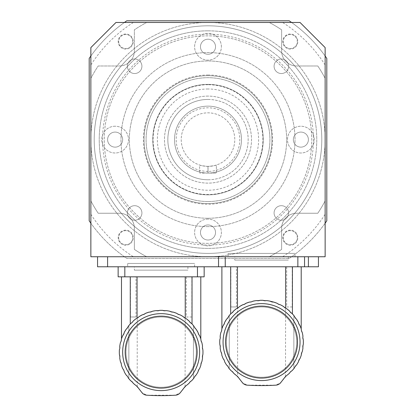<?xml version="1.0" encoding="UTF-8"?>
<svg xmlns="http://www.w3.org/2000/svg" width="416" height="416" viewBox="0 0 416 416"><rect width="100%" height="100%" fill="white"/><g stroke="black" fill="none" stroke-linecap="round" stroke-linejoin="round"><path stroke-width="0.31" stroke-dasharray="2.08 1.56" d="M141.872 315.032L145.517 313.352L139.017 316.659L133.193 321.038L128.216 326.368L126.178 329.212A41.813 41.813 0 0 0 124.244 332.472A5.704 5.704 0 0 1 122.725 335.629L124.244 332.472A41.813 41.813 0 0 1 126.178 329.212L128.216 326.368A41.813 41.813 0 0 1 128.851 325.577A41.813 41.813 0 0 0 128.216 326.368A5.704 5.704 0 0 1 126.178 329.212L128.216 326.368L133.193 321.038L139.069 316.623M121.784 338.021L121.389 339.18A41.813 41.813 0 0 1 122.725 335.629L121.831 337.891M133.193 383.235L135.985 385.533L130.692 380.786L133.193 383.235L128.216 377.905A41.813 41.813 0 0 0 128.851 378.695A41.813 41.813 0 0 1 128.216 377.905A5.704 5.704 0 0 0 126.178 375.06A5.704 5.704 0 0 1 128.216 377.905L126.178 375.06A41.813 41.813 0 0 1 124.244 371.8L126.178 375.06A41.813 41.813 0 0 1 124.244 371.8A5.704 5.704 0 0 0 122.725 368.644A5.704 5.704 0 0 1 124.244 371.8L122.725 368.644A41.813 41.813 0 0 1 121.389 365.092L122.725 368.644A41.813 41.813 0 0 1 121.389 365.092A5.704 5.704 0 0 0 120.442 361.717A5.704 5.704 0 0 1 121.389 365.092L120.442 361.717A41.813 41.813 0 0 1 119.746 357.989L120.442 361.717A41.813 41.813 0 0 1 119.746 357.989A5.704 5.704 0 0 0 119.397 354.505A5.704 5.704 0 0 1 119.746 357.989L119.397 354.505A41.813 41.813 0 0 1 119.397 349.768L119.397 354.505A41.813 41.813 0 0 1 119.397 349.768A5.704 5.704 0 0 0 119.746 346.284A5.704 5.704 0 0 1 119.397 349.768L119.746 346.284A41.813 41.813 0 0 1 120.442 342.555L121.389 339.18A5.704 5.704 0 0 1 120.442 342.555L119.746 346.284A41.813 41.813 0 0 1 120.442 342.555A5.704 5.704 0 0 0 121.389 339.18A41.813 41.813 0 0 1 122.725 335.629L124.244 332.472L122.725 335.629A5.704 5.704 0 0 0 124.244 332.472L126.178 329.212A5.704 5.704 0 0 0 128.216 326.368M191.823 276.827L191.823 316.987L186.28 316.987L186.28 276.827L136.011 276.827L136.011 316.987L130.468 316.987L130.468 276.827L121.488 276.827L186.28 276.827M135.985 385.533C137.608 386.942 137.608 386.942 135.985 385.533C137.608 386.942 137.608 386.942 135.985 385.533L141.944 392.631L146.817 395.2L175.469 395.2L180.346 392.631L186.306 385.533C184.678 386.942 184.678 386.942 186.306 385.533L191.599 380.786L186.306 385.533L191.599 380.786L194.074 377.905A5.704 5.704 0 0 1 196.113 375.06L198.047 371.8A5.704 5.704 0 0 1 199.566 368.644A41.813 41.813 0 0 0 200.902 365.092A5.704 5.704 0 0 1 201.843 361.717A41.813 41.813 0 0 0 202.545 357.989A5.704 5.704 0 0 1 202.894 354.505A41.813 41.813 0 0 0 202.894 349.768A5.704 5.704 0 0 1 202.545 346.284A41.813 41.813 0 0 0 201.843 342.555A5.704 5.704 0 0 1 200.902 339.18A41.813 41.813 0 0 0 199.566 335.629L198.047 332.472A41.813 41.813 0 0 0 196.113 329.212L194.074 326.368A41.813 41.813 0 0 0 193.44 325.577A41.813 41.813 0 0 1 194.074 326.368A5.704 5.704 0 0 0 196.113 329.212A41.813 41.813 0 0 1 198.047 332.472A5.704 5.704 0 0 0 199.566 335.629A41.813 41.813 0 0 1 200.902 339.18L201.843 342.555A41.813 41.813 0 0 1 202.545 346.284L202.894 349.768A41.813 41.813 0 0 1 202.894 354.505L202.545 357.989A41.813 41.813 0 0 1 201.843 361.717L200.902 365.092A41.813 41.813 0 0 1 199.566 368.644L198.047 371.8A5.704 5.704 0 0 1 199.566 368.644L200.902 365.092A5.704 5.704 0 0 1 201.843 361.717L202.545 357.989A5.704 5.704 0 0 1 202.894 354.505L202.894 349.768A5.704 5.704 0 0 1 202.545 346.284L201.843 342.555A5.704 5.704 0 0 1 200.902 339.18L199.566 335.629A5.704 5.704 0 0 1 198.047 332.472L199.566 335.629L196.113 329.212A5.704 5.704 0 0 1 194.074 326.368L192.873 324.901M199.566 335.629L200.47 337.922M191.599 323.487L189.098 321.038L191.599 323.487L189.098 321.038L183.274 316.659L186.165 318.635L185.234 318.266L183.274 316.659L179.967 314.798L175.495 312.863M181.579 315.656L183.274 316.659M176.452 313.227L176.774 313.352M173.196 312.099L169.806 311.23L173.196 312.099M166.062 310.612L169.806 311.23L166.062 310.612L162.568 310.346L166.062 310.612L164.299 310.757M161.143 310.326L162.568 310.346L161.143 310.326M159.723 310.346L156.229 310.612L159.723 310.346M154.133 310.913L154.497 310.856M149.094 312.099L145.517 313.352L152.485 311.23L149.094 312.099L156.229 310.612M194.074 377.905A41.813 41.813 0 0 1 193.44 378.695A41.813 41.813 0 0 0 194.074 377.905L196.113 375.06A5.704 5.704 0 0 0 194.074 377.905M198.047 371.8A41.813 41.813 0 0 1 196.113 375.06A41.813 41.813 0 0 0 198.047 371.8M161.143 390.624A38.49 38.49 0 0 0 194.475 332.894A38.49 38.49 0 0 0 127.816 332.894A38.49 38.49 0 0 0 161.143 390.624A38.49 38.49 0 0 1 122.658 352.139A38.49 38.49 0 0 1 161.143 313.648A38.49 38.49 0 0 1 199.633 352.139A38.49 38.49 0 0 1 161.143 390.624M189.098 321.038L186.165 318.635M185.073 386.63L185.234 318.266M181.932 315.853L181.475 315.598M168.277 310.934L167.768 310.851M142.324 314.798L143.998 314.345M130.692 323.487L136.126 318.635L137.212 318.204M137.056 318.266L139.017 316.659M161.143 316.997A35.142 35.142 0 0 0 130.712 369.704A35.142 35.142 0 0 0 191.578 369.704A35.142 35.142 0 0 0 161.143 316.997A35.142 35.142 0 0 0 130.712 369.704A35.142 35.142 0 0 0 191.578 369.704A35.142 35.142 0 0 0 161.143 316.997M161.143 313.648A38.49 38.49 0 0 1 194.475 371.379A38.49 38.49 0 0 1 127.816 371.379A38.49 38.49 0 0 1 161.143 313.648M161.143 316.16A35.979 35.979 0 0 0 129.99 370.126A35.979 35.979 0 0 0 192.301 370.126A35.979 35.979 0 0 0 161.143 316.16M118.139 266.786L124.831 266.786L118.139 266.786L118.139 276.827L204.152 276.827L204.152 266.786L197.46 266.786L204.152 266.786M124.831 276.827L124.831 266.786L197.46 266.786L197.46 276.827M124.831 266.786L197.46 266.786M136.011 276.827L130.468 276.827M134.373 266.786L187.918 266.786L134.373 266.786L134.373 270.135L187.918 270.135L134.373 270.135M136.011 316.987L130.468 316.987M186.28 316.987L191.823 316.987M242.273 304.99L245.918 303.316L239.418 306.618L233.594 310.996L231.093 313.446L226.58 319.171A41.813 41.813 0 0 0 224.645 322.436A5.704 5.704 0 0 1 223.132 325.593L224.645 322.436A41.813 41.813 0 0 1 226.58 319.171L228.623 316.326A41.813 41.813 0 0 1 229.252 315.536A41.813 41.813 0 0 0 228.623 316.326A5.704 5.704 0 0 1 226.58 319.171L231.093 313.446L233.594 310.996L239.476 306.587M222.191 327.98L221.79 329.139A41.813 41.813 0 0 1 223.132 325.593L222.238 327.855M233.594 373.194L236.387 375.492L231.093 370.744L233.594 373.194L228.623 367.869A41.813 41.813 0 0 0 229.252 368.654A41.813 41.813 0 0 1 228.623 367.869A5.704 5.704 0 0 0 226.58 365.019A5.704 5.704 0 0 1 228.623 367.869L226.58 365.019A41.813 41.813 0 0 1 224.645 361.759L226.58 365.019A41.813 41.813 0 0 1 224.645 361.759A5.704 5.704 0 0 0 223.132 358.602A5.704 5.704 0 0 1 224.645 361.759L223.132 358.602A41.813 41.813 0 0 1 221.79 355.051L223.132 358.602A41.813 41.813 0 0 1 221.79 355.051A5.704 5.704 0 0 0 220.849 351.681A5.704 5.704 0 0 1 221.79 355.051L220.849 351.681A41.813 41.813 0 0 1 220.147 347.953L220.849 351.681A41.813 41.813 0 0 1 220.147 347.953A5.704 5.704 0 0 0 219.804 344.464A5.704 5.704 0 0 1 220.147 347.953L219.804 344.464A41.813 41.813 0 0 1 219.804 339.726L219.804 344.464A41.813 41.813 0 0 1 219.804 339.726A5.704 5.704 0 0 0 220.147 336.242A5.704 5.704 0 0 1 219.804 339.726L220.147 336.242A41.813 41.813 0 0 1 220.849 332.514L221.79 329.139A5.704 5.704 0 0 1 220.849 332.514L220.147 336.242A41.813 41.813 0 0 1 220.849 332.514A5.704 5.704 0 0 0 221.79 329.139A41.813 41.813 0 0 1 223.132 325.593L224.645 322.436L223.132 325.593A5.704 5.704 0 0 0 224.645 322.436L226.58 319.171A5.704 5.704 0 0 0 228.623 316.326M292.224 266.786L292.224 306.951L286.681 306.951L286.681 266.786L236.413 266.786L236.413 306.951L230.87 306.951L230.87 266.786L221.889 266.786L286.681 266.786M236.387 375.492C238.014 376.901 238.014 376.901 236.387 375.492C238.014 376.901 238.014 376.901 236.387 375.492L242.346 382.59L247.224 385.159L275.876 385.159L280.748 382.59L286.712 375.492C285.085 376.901 285.085 376.901 286.712 375.492L292.006 370.744L286.712 375.492L292.006 370.744L294.476 367.869A5.704 5.704 0 0 1 296.514 365.019L298.449 361.759A5.704 5.704 0 0 1 299.967 358.602A41.813 41.813 0 0 0 301.304 355.051A5.704 5.704 0 0 1 302.25 351.681A41.813 41.813 0 0 0 302.952 347.953A5.704 5.704 0 0 1 303.295 344.464A41.813 41.813 0 0 0 303.295 339.726A5.704 5.704 0 0 1 302.952 336.242A41.813 41.813 0 0 0 302.25 332.514A5.704 5.704 0 0 1 301.304 329.139A41.813 41.813 0 0 0 299.967 325.593L298.449 322.436A41.813 41.813 0 0 0 296.514 319.171L294.476 316.326A41.813 41.813 0 0 0 293.847 315.536A41.813 41.813 0 0 1 294.476 316.326A5.704 5.704 0 0 0 296.514 319.171A41.813 41.813 0 0 1 298.449 322.436A5.704 5.704 0 0 0 299.967 325.593A41.813 41.813 0 0 1 301.304 329.139L302.25 332.514A41.813 41.813 0 0 1 302.952 336.242L303.295 339.726A41.813 41.813 0 0 1 303.295 344.464L302.952 347.953A41.813 41.813 0 0 1 302.25 351.681L301.304 355.051A41.813 41.813 0 0 1 299.967 358.602L298.449 361.759A5.704 5.704 0 0 1 299.967 358.602L301.304 355.051A5.704 5.704 0 0 1 302.25 351.681L302.952 347.953A5.704 5.704 0 0 1 303.295 344.464L303.295 339.726A5.704 5.704 0 0 1 302.952 336.242L302.25 332.514A5.704 5.704 0 0 1 301.304 329.139L299.967 325.593A5.704 5.704 0 0 1 298.449 322.436L299.967 325.593L296.514 319.171A5.704 5.704 0 0 1 294.476 316.326L293.275 314.86M299.967 325.593L300.872 327.881M289.718 311.376L292.006 313.446L290.654 312.51M292.006 313.446L289.5 310.996L283.676 306.618L286.567 308.594L285.636 308.225L283.676 306.618L280.368 304.756L275.902 302.822M281.98 305.614L283.676 306.618M276.853 303.186L277.181 303.316M273.598 302.058L270.208 301.189L273.598 302.058M270.208 301.189L269.599 301.064M266.464 300.57L262.974 300.305L266.464 300.57L264.701 300.716M261.55 300.284L262.974 300.305L261.55 300.284M260.125 300.305L256.636 300.57L260.125 300.305M254.535 300.877L254.904 300.815M249.496 302.058L245.918 303.316L249.496 302.058L256.636 300.57M294.476 367.869A41.813 41.813 0 0 1 293.847 368.654A41.813 41.813 0 0 0 294.476 367.869L296.514 365.019A5.704 5.704 0 0 0 294.476 367.869M298.449 361.759A41.813 41.813 0 0 1 296.514 365.019A41.813 41.813 0 0 0 298.449 361.759M261.55 380.583A38.49 38.49 0 0 0 294.882 322.852A38.49 38.49 0 0 0 228.218 322.852A38.49 38.49 0 0 0 261.55 380.583A38.49 38.49 0 0 1 223.059 342.098A38.49 38.49 0 0 1 261.55 303.607A38.49 38.49 0 0 1 300.035 342.098A38.49 38.49 0 0 1 261.55 380.583M289.5 310.996L286.567 308.594M285.48 376.589L285.636 308.225M282.334 305.817L281.876 305.557M268.679 300.893L268.174 300.81M242.726 304.756L244.4 304.304M231.093 313.446L236.532 308.594L237.619 308.162L237.619 376.589M237.458 308.225L239.418 306.618M261.55 306.956A35.142 35.142 0 0 0 231.114 359.668A35.142 35.142 0 0 0 291.98 359.668A35.142 35.142 0 0 0 261.55 306.956A35.142 35.142 0 0 0 231.114 359.668A35.142 35.142 0 0 0 291.98 359.668A35.142 35.142 0 0 0 261.55 306.956M261.55 303.607A38.49 38.49 0 0 1 294.882 361.338A38.49 38.49 0 0 1 228.218 361.338A38.49 38.49 0 0 1 261.55 303.607M261.55 306.119A35.979 35.979 0 0 0 230.391 360.084A35.979 35.979 0 0 0 292.708 360.084A35.979 35.979 0 0 0 261.55 306.119M218.54 256.75L225.238 256.75L218.54 256.75L218.54 266.786L304.554 266.786L304.554 256.75L297.861 256.75L304.554 256.75M225.238 266.786L225.238 256.75L297.861 256.75L297.861 266.786M225.238 256.75L297.861 256.75M236.413 266.786L230.87 266.786M234.775 256.75L288.324 256.75L234.775 256.75L234.775 260.094L288.324 260.094L234.775 260.094M236.413 306.951L230.87 306.951M286.681 306.951L292.224 306.951M325.135 223.215A143.91 143.91 0 0 1 289.208 258.419L126.792 258.419A143.91 143.91 0 0 1 90.865 223.215M291.6 22.474A143.91 143.91 0 0 1 325.135 56.009M90.865 56.009A143.91 143.91 0 0 1 124.4 22.474M208.031 173.077L199.633 173.077L216.367 173.077L208.031 173.077L208.031 166.384A26.775 26.775 0 0 1 184.813 126.225A26.775 26.775 0 0 1 231.187 126.225A26.775 26.775 0 0 1 207.969 166.384C202.899 165.942 200.122 165.495 199.633 165.043L199.633 173.077L199.633 165.043C200.138 165.5 202.914 165.942 207.969 166.384A26.775 26.775 0 0 0 208.031 166.384C213.091 165.942 215.868 165.495 216.367 165.043L216.367 173.077L216.367 165.043C215.878 165.495 213.096 165.942 208.031 166.384L208.031 173.077M208 166.384A26.775 26.775 0 0 1 184.813 126.225A26.775 26.775 0 0 1 231.187 126.225A26.775 26.775 0 0 1 208 166.384M208 171.402A31.793 31.793 0 0 1 180.466 123.713A31.793 31.793 0 0 1 235.534 123.713A31.793 31.793 0 0 1 208 171.402M208 173.077A33.467 33.467 0 0 0 236.985 122.876A33.467 33.467 0 0 0 179.015 122.876A33.467 33.467 0 0 0 208 173.077A33.467 33.467 0 0 1 179.015 122.876A33.467 33.467 0 0 1 236.985 122.876A33.467 33.467 0 0 1 208 173.077A33.467 33.467 0 0 0 236.985 122.876A33.467 33.467 0 0 0 179.015 122.876A33.467 33.467 0 0 0 208 173.077A33.467 33.467 0 0 0 236.985 122.876A33.467 33.467 0 0 0 179.015 122.876A33.467 33.467 0 0 0 208 173.077M208 226.626A87.017 87.017 0 0 1 132.642 96.101A87.017 87.017 0 0 1 283.358 96.101A87.017 87.017 0 0 1 208 226.626A87.017 87.017 0 0 1 132.642 96.101A87.017 87.017 0 0 1 283.358 96.101A87.017 87.017 0 0 1 208 226.626M134.638 205.691A7.28 7.28 0 0 0 127.358 212.971A7.28 7.28 0 0 0 134.638 220.251A7.28 7.28 0 0 0 141.918 212.971A7.28 7.28 0 0 0 134.638 205.691A7.28 7.28 0 0 0 128.331 216.611A7.28 7.28 0 0 0 140.941 216.611A7.28 7.28 0 0 0 134.638 205.691M141.918 66.248A7.28 7.28 0 0 0 134.638 58.968A7.28 7.28 0 0 0 127.358 66.248A7.28 7.28 0 0 0 134.638 73.528A7.28 7.28 0 0 0 141.918 66.248A7.28 7.28 0 0 0 130.998 59.946A7.28 7.28 0 0 0 130.998 72.55A7.28 7.28 0 0 0 141.918 66.248M281.362 73.528A7.28 7.28 0 0 0 288.642 66.248A7.28 7.28 0 0 0 281.362 58.968A7.28 7.28 0 0 0 274.082 66.248A7.28 7.28 0 0 0 281.362 73.528A7.28 7.28 0 0 0 287.669 62.608A7.28 7.28 0 0 0 275.059 62.608A7.28 7.28 0 0 0 281.362 73.528M274.082 212.971A7.28 7.28 0 0 0 281.362 220.251A7.28 7.28 0 0 0 288.642 212.971A7.28 7.28 0 0 0 281.362 205.691A7.28 7.28 0 0 0 274.082 212.971A7.28 7.28 0 0 0 285.002 219.279A7.28 7.28 0 0 0 285.002 206.669A7.28 7.28 0 0 0 274.082 212.971M208 256.75A117.135 117.135 0 0 1 106.558 81.042A117.135 117.135 0 0 1 309.442 81.042A117.135 117.135 0 0 1 208 256.75A117.135 117.135 0 0 1 106.558 81.042A117.135 117.135 0 0 1 309.442 81.042A117.135 117.135 0 0 1 208 256.75M208 243.36A103.75 103.75 0 0 1 118.149 87.734A103.75 103.75 0 0 1 297.851 87.734A103.75 103.75 0 0 1 208 243.36A103.75 103.75 0 0 1 104.25 139.61A103.75 103.75 0 0 1 208 35.859A103.75 103.75 0 0 1 311.75 139.61A103.75 103.75 0 0 1 208 243.36M208 34.185A105.425 105.425 0 0 0 116.698 192.322A105.425 105.425 0 0 0 299.302 192.322A105.425 105.425 0 0 0 208 34.185M208 248.378A108.768 108.768 0 0 1 113.802 85.223A108.768 108.768 0 0 1 302.198 85.223A108.768 108.768 0 0 1 208 248.378M208 20.8L126.792 20.8A143.91 143.91 0 0 0 89.19 58.401L89.19 220.818A143.91 143.91 0 0 0 126.792 258.419L289.208 258.419A143.91 143.91 0 0 0 326.81 220.818L326.81 58.401A143.91 143.91 0 0 0 289.208 20.8L208 20.8M125.715 34.518A7.03 7.03 0 0 0 119.626 45.058A7.03 7.03 0 0 0 131.799 45.058A7.03 7.03 0 0 0 125.715 34.518A7.03 7.03 0 0 0 119.626 45.058A7.03 7.03 0 0 0 131.799 45.058A7.03 7.03 0 0 0 125.715 34.518M125.715 34.013A7.53 7.53 0 0 0 118.186 41.548A7.53 7.53 0 0 0 125.715 49.078A7.53 7.53 0 0 0 133.245 41.548A7.53 7.53 0 0 0 125.715 34.013M290.285 34.518A7.03 7.03 0 0 0 284.201 45.058A7.03 7.03 0 0 0 296.374 45.058A7.03 7.03 0 0 0 290.285 34.518A7.03 7.03 0 0 0 284.201 45.058A7.03 7.03 0 0 0 296.374 45.058A7.03 7.03 0 0 0 290.285 34.518M290.285 34.013A7.53 7.53 0 0 0 282.755 41.548A7.53 7.53 0 0 0 290.285 49.078A7.53 7.53 0 0 0 297.814 41.548A7.53 7.53 0 0 0 290.285 34.013M125.715 230.646A7.03 7.03 0 0 0 119.626 241.186A7.03 7.03 0 0 0 131.799 241.186A7.03 7.03 0 0 0 125.715 230.646A7.03 7.03 0 0 0 119.626 241.186A7.03 7.03 0 0 0 131.799 241.186A7.03 7.03 0 0 0 125.715 230.646M125.715 230.147A7.53 7.53 0 0 0 118.186 237.676A7.53 7.53 0 0 0 125.715 245.206A7.53 7.53 0 0 0 133.245 237.676A7.53 7.53 0 0 0 125.715 230.147M290.285 230.646A7.03 7.03 0 0 0 284.201 241.186A7.03 7.03 0 0 0 296.374 241.186A7.03 7.03 0 0 0 290.285 230.646A7.03 7.03 0 0 0 284.201 241.186A7.03 7.03 0 0 0 296.374 241.186A7.03 7.03 0 0 0 290.285 230.646M290.285 230.147A7.53 7.53 0 0 0 282.755 237.676A7.53 7.53 0 0 0 290.285 245.206A7.53 7.53 0 0 0 297.814 237.676A7.53 7.53 0 0 0 290.285 230.147M208 25.818A113.792 113.792 0 0 0 94.208 139.61A113.792 113.792 0 0 0 208 253.401A113.792 113.792 0 0 0 321.792 139.61A113.792 113.792 0 0 0 208 25.818A113.792 113.792 0 0 0 109.455 196.508A113.792 113.792 0 0 0 306.545 196.508A113.792 113.792 0 0 0 208 25.818M208 30.841A108.768 108.768 0 0 0 113.802 193.996A108.768 108.768 0 0 0 302.198 193.996A108.768 108.768 0 0 0 208 30.841A108.768 108.768 0 0 0 113.802 193.996A108.768 108.768 0 0 0 302.198 193.996A108.768 108.768 0 0 0 208 30.841M221.385 46.738A13.385 13.385 0 0 0 201.308 35.142A13.385 13.385 0 0 0 201.308 58.334A13.385 13.385 0 0 0 221.385 46.738A13.385 13.385 0 0 0 201.308 35.142A13.385 13.385 0 0 0 201.308 58.334A13.385 13.385 0 0 0 221.385 46.738M314.262 139.61A13.385 13.385 0 0 0 294.18 128.019A13.385 13.385 0 0 0 294.18 151.206A13.385 13.385 0 0 0 314.262 139.61A13.385 13.385 0 0 0 294.18 128.019A13.385 13.385 0 0 0 294.18 151.206A13.385 13.385 0 0 0 314.262 139.61M208 219.097A13.385 13.385 0 0 0 196.404 239.179A13.385 13.385 0 0 0 219.596 239.179A13.385 13.385 0 0 0 208 219.097A13.385 13.385 0 0 0 196.404 239.179A13.385 13.385 0 0 0 219.596 239.179A13.385 13.385 0 0 0 208 219.097M115.128 126.225A13.385 13.385 0 0 0 103.532 146.302A13.385 13.385 0 0 0 126.719 146.302A13.385 13.385 0 0 0 115.128 126.225A13.385 13.385 0 0 0 103.532 146.302A13.385 13.385 0 0 0 126.719 146.302A13.385 13.385 0 0 0 115.128 126.225M115.128 132.08A7.53 7.53 0 0 0 108.607 143.374A7.53 7.53 0 0 0 121.649 143.374A7.53 7.53 0 0 0 115.128 132.08A7.53 7.53 0 0 1 121.649 143.374A7.53 7.53 0 0 1 108.607 143.374A7.53 7.53 0 0 1 115.128 132.08M308.402 139.61A7.53 7.53 0 0 0 297.107 133.089A7.53 7.53 0 0 0 297.107 146.13A7.53 7.53 0 0 0 308.402 139.61A7.53 7.53 0 0 1 300.872 147.139A7.53 7.53 0 0 1 293.342 139.61A7.53 7.53 0 0 1 300.872 132.08A7.53 7.53 0 0 1 308.402 139.61M208 218.26A78.65 78.65 0 0 1 129.35 139.61A78.65 78.65 0 0 1 208 60.96A78.65 78.65 0 0 1 286.65 139.61A78.65 78.65 0 0 1 208 218.26A78.65 78.65 0 0 1 139.89 100.287A78.65 78.65 0 0 1 276.11 100.287A78.65 78.65 0 0 1 208 218.26M208 224.952A7.53 7.53 0 0 0 201.479 236.246A7.53 7.53 0 0 0 214.521 236.246A7.53 7.53 0 0 0 208 224.952A7.53 7.53 0 0 1 214.521 236.246A7.53 7.53 0 0 1 201.479 236.246A7.53 7.53 0 0 1 208 224.952M215.53 46.738A7.53 7.53 0 0 0 204.235 40.217A7.53 7.53 0 0 0 204.235 53.258A7.53 7.53 0 0 0 215.53 46.738A7.53 7.53 0 0 1 208 54.267A7.53 7.53 0 0 1 200.47 46.738A7.53 7.53 0 0 1 208 39.208A7.53 7.53 0 0 1 215.53 46.738M208 201.526A61.916 61.916 0 0 1 154.378 108.654A61.916 61.916 0 0 1 261.622 108.654A61.916 61.916 0 0 1 208 201.526A61.916 61.916 0 0 1 154.378 108.654A61.916 61.916 0 0 1 261.622 108.654A61.916 61.916 0 0 1 208 201.526A61.916 61.916 0 0 1 154.378 108.654A61.916 61.916 0 0 1 261.622 108.654A61.916 61.916 0 0 1 208 201.526A61.916 61.916 0 0 0 269.916 139.61A61.916 61.916 0 0 0 208 77.693A61.916 61.916 0 0 0 146.084 139.61A61.916 61.916 0 0 0 208 201.526M208 88.993A50.617 50.617 0 0 0 164.164 164.918A50.617 50.617 0 0 0 251.836 164.918A50.617 50.617 0 0 0 208 88.993M208 96.101A43.508 43.508 0 0 0 170.321 161.366A43.508 43.508 0 0 0 245.679 161.366A43.508 43.508 0 0 0 208 96.101A43.508 43.508 0 0 0 170.321 161.366A43.508 43.508 0 0 0 245.679 161.366A43.508 43.508 0 0 0 208 96.101M208 203.533A63.924 63.924 0 0 1 152.641 107.65A63.924 63.924 0 0 1 263.359 107.65A63.924 63.924 0 0 1 208 203.533A63.924 63.924 0 0 1 152.641 107.65A63.924 63.924 0 0 1 263.359 107.65A63.924 63.924 0 0 1 208 203.533M208 99.45A40.16 40.16 0 0 1 248.16 139.61A40.16 40.16 0 0 1 208 179.769A40.16 40.16 0 0 1 167.84 139.61A40.16 40.16 0 0 1 208 99.45M208 179.769A40.16 40.16 0 0 0 242.783 119.527A40.16 40.16 0 0 0 173.217 119.527A40.16 40.16 0 0 0 208 179.769M208 194.834A55.224 55.224 0 0 1 160.176 111.998A55.224 55.224 0 0 1 255.824 111.998A55.224 55.224 0 0 1 208 194.834A55.224 55.224 0 0 1 160.176 111.998A55.224 55.224 0 0 1 255.824 111.998A55.224 55.224 0 0 1 208 194.834M90.865 47.575L90.865 256.75L325.135 256.75L325.135 78.333A132.2 132.2 0 0 0 317.793 65.983L296.691 65.983A15.059 15.059 0 0 1 281.627 50.918L281.627 29.817A132.2 132.2 0 0 0 269.277 22.474L300.035 22.474L325.135 47.575L325.135 78.333A132.2 132.2 0 0 0 317.793 65.983L296.691 65.983A15.059 15.059 0 0 1 281.627 50.918L281.627 29.817A132.2 132.2 0 0 0 269.277 22.474L146.723 22.474A132.2 132.2 0 0 0 134.373 29.817L134.373 50.918A15.059 15.059 0 0 1 119.309 65.983L98.207 65.983A132.2 132.2 0 0 0 90.865 78.333A132.2 132.2 0 0 1 98.207 65.983L119.309 65.983A15.059 15.059 0 0 0 134.373 50.918L134.373 29.817A132.2 132.2 0 0 1 146.723 22.474L115.965 22.474L90.865 47.575M228.082 256.75L295.017 256.75L228.082 256.75L228.082 253.401L295.017 253.401L228.082 253.401M318.443 256.75L308.402 256.75L318.443 256.75L318.443 266.786L97.557 266.786L97.557 256.75L107.598 256.75L97.557 256.75M107.598 256.75L308.402 256.75L107.598 256.75L107.598 266.786M282.63 256.75A138.892 138.892 0 0 0 325.135 214.24M269.277 256.75A132.2 132.2 0 0 0 281.627 249.408L281.627 228.301A15.059 15.059 0 0 1 296.691 213.242L317.793 213.242A132.2 132.2 0 0 0 325.135 200.892A132.2 132.2 0 0 1 317.793 213.242L296.691 213.242A15.059 15.059 0 0 0 281.627 228.301L281.627 249.408A132.2 132.2 0 0 1 269.277 256.75M325.135 64.979A138.892 138.892 0 0 0 282.63 22.474M133.37 22.474A138.892 138.892 0 0 0 90.865 64.979M90.865 214.24A138.892 138.892 0 0 0 133.37 256.75M90.865 200.892A132.2 132.2 0 0 0 98.207 213.242L119.309 213.242A15.059 15.059 0 0 1 134.373 228.301L134.373 249.408A132.2 132.2 0 0 0 146.723 256.75A132.2 132.2 0 0 1 134.373 249.408L134.373 228.301A15.059 15.059 0 0 0 119.309 213.242L98.207 213.242A132.2 132.2 0 0 1 90.865 200.892M304.554 266.786L218.54 266.786M127.676 266.786L194.615 266.786L127.676 266.786L127.676 263.442L194.615 263.442L127.676 263.442M193.44 325.577L193.44 378.695L193.44 325.577M128.851 378.695L128.851 325.577L128.851 378.695M293.847 315.536L293.847 368.654L293.847 315.536M229.252 368.654L229.252 315.536L229.252 368.654M207.969 166.384L207.969 173.077L207.969 166.384M208 75.01A64.6 64.6 0 0 1 263.947 171.912A64.6 64.6 0 0 1 152.053 171.912A64.6 64.6 0 0 1 208 75.01M208 84.708A54.902 54.902 0 0 0 160.456 167.06A54.902 54.902 0 0 0 255.544 167.06A54.902 54.902 0 0 0 208 84.708M308.402 256.75L308.402 266.786M137.218 386.63L137.218 318.204M187.918 266.786L187.918 270.135M288.324 256.75L288.324 260.094M194.615 266.786L194.615 263.442M295.017 256.75L295.017 253.401"/><path stroke-width="0.62" d="M128.851 325.577L128.216 326.368A41.813 41.813 0 0 1 130.692 323.487L128.851 325.577M128.216 326.368A5.704 5.704 0 0 1 126.178 329.212L124.244 332.472L126.178 329.212A41.813 41.813 0 0 0 124.244 332.472A5.704 5.704 0 0 1 122.725 335.629A41.813 41.813 0 0 0 121.389 339.18A5.704 5.704 0 0 1 120.442 342.555A41.813 41.813 0 0 0 119.746 346.284A5.704 5.704 0 0 1 119.397 349.768A41.813 41.813 0 0 0 119.397 354.505A5.704 5.704 0 0 1 119.746 357.989A41.813 41.813 0 0 0 120.442 361.717A5.704 5.704 0 0 1 121.389 365.092A41.813 41.813 0 0 0 122.725 368.644A5.704 5.704 0 0 1 124.244 371.8A41.813 41.813 0 0 0 126.178 375.06A5.704 5.704 0 0 1 128.216 377.905A41.813 41.813 0 0 0 130.692 380.786L128.851 378.695L130.692 380.786A5.704 5.704 0 0 1 133.193 383.235L135.985 385.533A41.813 41.813 0 0 1 133.193 383.235M192.026 276.827L192.026 323.944L193.44 325.577L191.599 323.487A41.813 41.813 0 0 1 194.074 326.368A5.704 5.704 0 0 0 196.113 329.212L198.047 332.472L196.113 329.212A41.813 41.813 0 0 1 198.047 332.472A5.704 5.704 0 0 0 199.566 335.629C201.193 339.82 201.193 339.82 199.566 335.629A41.813 41.813 0 0 1 200.902 339.18A5.704 5.704 0 0 0 201.843 342.555A41.813 41.813 0 0 1 202.545 346.284A5.704 5.704 0 0 0 202.894 349.768A41.813 41.813 0 0 1 202.894 354.505A5.704 5.704 0 0 0 202.545 357.989A41.813 41.813 0 0 1 201.843 361.717A5.704 5.704 0 0 0 200.902 365.092A41.813 41.813 0 0 1 199.566 368.644A5.704 5.704 0 0 0 198.047 371.8A41.813 41.813 0 0 1 196.113 375.06A5.704 5.704 0 0 0 194.074 377.905A41.813 41.813 0 0 1 191.599 380.786L193.44 378.695L191.599 380.786A5.704 5.704 0 0 0 189.098 383.235L189.02 383.302M192.873 324.901L192.026 323.944M200.47 337.922L200.803 338.889L200.803 276.827M189.098 321.038A41.813 41.813 0 0 0 186.165 318.635L189.098 321.038A5.704 5.704 0 0 0 191.599 323.487M180.019 314.824L181.579 315.656M175.495 312.863L176.452 313.227M154.497 310.856L154.133 310.913M130.692 323.487A5.704 5.704 0 0 0 133.193 321.038A41.813 41.813 0 0 1 136.126 318.635A5.704 5.704 0 0 0 139.017 316.659L142.324 314.798L139.017 316.659A41.813 41.813 0 0 1 142.324 314.798A5.704 5.704 0 0 0 145.517 313.352A41.813 41.813 0 0 1 149.094 312.099L145.517 313.352L143.998 314.345M130.265 323.944L130.265 276.827M167.768 310.851L166.062 310.612A5.704 5.704 0 0 1 162.568 310.346L159.723 310.346A41.813 41.813 0 0 1 162.568 310.346L164.299 310.757M149.094 312.099A5.704 5.704 0 0 0 152.485 311.23A41.813 41.813 0 0 1 156.229 310.612L157.992 310.757L159.723 310.346A5.704 5.704 0 0 1 156.229 310.612M186.165 318.635A5.704 5.704 0 0 1 183.274 316.659L181.932 315.853M181.475 315.598L179.967 314.798A41.813 41.813 0 0 1 183.274 316.659M179.967 314.798A5.704 5.704 0 0 1 176.774 313.352L173.196 312.099A41.813 41.813 0 0 1 176.774 313.352M173.196 312.099A5.704 5.704 0 0 1 169.806 311.23L171.444 311.932L173.196 312.099M166.062 310.612A41.813 41.813 0 0 1 169.806 311.23L168.277 310.934M135.985 385.533A10.041 10.041 0 0 1 137.868 387.384L141.944 392.631A6.692 6.692 0 0 0 146.817 395.2A234.244 234.244 0 0 0 175.469 395.2A6.692 6.692 0 0 0 180.346 392.631L184.423 387.384A10.041 10.041 0 0 1 186.306 385.533C184.678 386.942 184.678 386.942 186.306 385.533A41.813 41.813 0 0 0 189.098 383.235M161.143 316.16A35.979 35.979 0 0 0 129.99 370.126A35.979 35.979 0 0 0 192.301 370.126A35.979 35.979 0 0 0 161.143 316.16M161.143 313.648A38.49 38.49 0 0 1 194.475 371.379A38.49 38.49 0 0 1 127.816 371.379A38.49 38.49 0 0 1 161.143 313.648M137.056 276.827L137.056 318.266M185.234 318.266L185.234 276.827M124.831 266.786L124.831 276.827L118.139 276.827L118.139 266.786M124.831 276.827L197.46 276.827L197.46 266.786M204.152 266.786L204.152 276.827L197.46 276.827M229.252 315.536L228.623 316.326A41.813 41.813 0 0 1 231.093 313.446L229.252 315.536M228.623 316.326A5.704 5.704 0 0 1 226.58 319.171L224.645 322.436L226.58 319.171A41.813 41.813 0 0 0 224.645 322.436A5.704 5.704 0 0 1 223.132 325.593A41.813 41.813 0 0 0 221.79 329.139A5.704 5.704 0 0 1 220.849 332.514A41.813 41.813 0 0 0 220.147 336.242A5.704 5.704 0 0 1 219.804 339.726A41.813 41.813 0 0 0 219.804 344.464A5.704 5.704 0 0 1 220.147 347.953A41.813 41.813 0 0 0 220.849 351.681A5.704 5.704 0 0 1 221.79 355.051A41.813 41.813 0 0 0 223.132 358.602A5.704 5.704 0 0 1 224.645 361.759A41.813 41.813 0 0 0 226.58 365.019A5.704 5.704 0 0 1 228.623 367.869A41.813 41.813 0 0 0 231.093 370.744L229.252 368.654L231.093 370.744A5.704 5.704 0 0 1 233.594 373.194L236.387 375.492A41.813 41.813 0 0 1 233.594 373.194M292.427 266.786L292.427 313.903L293.847 315.536L292.006 313.446A41.813 41.813 0 0 1 294.476 316.326A5.704 5.704 0 0 0 296.514 319.171L298.449 322.436L296.514 319.171A41.813 41.813 0 0 1 298.449 322.436A5.704 5.704 0 0 0 299.967 325.593C301.595 329.779 301.595 329.779 299.967 325.593A41.813 41.813 0 0 1 301.304 329.139A5.704 5.704 0 0 0 302.25 332.514A41.813 41.813 0 0 1 302.952 336.242A5.704 5.704 0 0 0 303.295 339.726A41.813 41.813 0 0 1 303.295 344.464A5.704 5.704 0 0 0 302.952 347.953A41.813 41.813 0 0 1 302.25 351.681A5.704 5.704 0 0 0 301.304 355.051A41.813 41.813 0 0 1 299.967 358.602A5.704 5.704 0 0 0 298.449 361.759A41.813 41.813 0 0 1 296.514 365.019A5.704 5.704 0 0 0 294.476 367.869A41.813 41.813 0 0 1 292.006 370.744L293.847 368.654L292.006 370.744A5.704 5.704 0 0 0 289.5 373.194L289.422 373.261M293.275 314.86L292.427 313.903M300.872 327.881L301.21 328.848L301.21 266.786M290.654 312.51L289.718 311.376M289.5 310.996A41.813 41.813 0 0 0 286.567 308.594L289.5 310.996A5.704 5.704 0 0 0 292.006 313.446M280.42 304.782L281.98 305.614M275.902 302.822L276.853 303.186M269.599 301.064L273.598 302.058A41.813 41.813 0 0 1 277.181 303.316L273.598 302.058A5.704 5.704 0 0 1 270.208 301.189L268.679 300.893M254.904 300.815L254.535 300.877M231.093 313.446A5.704 5.704 0 0 0 233.594 310.996A41.813 41.813 0 0 1 236.532 308.594A5.704 5.704 0 0 0 239.418 306.618L242.726 304.756L239.418 306.618A41.813 41.813 0 0 1 242.726 304.756A5.704 5.704 0 0 0 245.918 303.316A41.813 41.813 0 0 1 249.496 302.058L245.918 303.316L244.4 304.304M230.672 313.903L230.672 266.786M268.174 300.81L266.464 300.57A5.704 5.704 0 0 1 262.974 300.305L260.125 300.305A41.813 41.813 0 0 1 262.974 300.305L264.701 300.716M249.496 302.058A5.704 5.704 0 0 0 252.892 301.189A41.813 41.813 0 0 1 256.636 300.57L258.398 300.716L260.125 300.305A5.704 5.704 0 0 1 256.636 300.57M286.567 308.594A5.704 5.704 0 0 1 283.676 306.618L282.334 305.817M281.876 305.557L280.368 304.756A41.813 41.813 0 0 1 283.676 306.618M280.368 304.756A5.704 5.704 0 0 1 277.181 303.316M266.464 300.57A41.813 41.813 0 0 1 270.208 301.189M236.387 375.492A10.041 10.041 0 0 1 238.269 377.343L242.346 382.59A6.692 6.692 0 0 0 247.224 385.159A234.244 234.244 0 0 0 275.876 385.159A6.692 6.692 0 0 0 280.748 382.59L284.83 377.343A10.041 10.041 0 0 1 286.712 375.492C285.085 376.901 285.085 376.901 286.712 375.492A41.813 41.813 0 0 0 289.5 373.194M261.55 306.119A35.979 35.979 0 0 0 230.391 360.084A35.979 35.979 0 0 0 292.708 360.084A35.979 35.979 0 0 0 261.55 306.119M261.55 303.607A38.49 38.49 0 0 1 294.882 361.338A38.49 38.49 0 0 1 228.218 361.338A38.49 38.49 0 0 1 261.55 303.607M237.458 266.786L237.458 308.225M285.636 308.225L285.636 266.786M225.238 256.75L225.238 266.786L218.54 266.786L218.54 256.75M225.238 266.786L297.861 266.786L297.861 256.75M304.554 256.75L304.554 266.786L297.861 266.786M90.865 223.215A143.91 143.91 0 0 1 89.19 220.818L89.19 58.401A143.91 143.91 0 0 1 90.865 56.009M325.135 56.009A143.91 143.91 0 0 1 326.81 58.401L326.81 220.818A143.91 143.91 0 0 1 325.135 223.215M124.4 22.474A143.91 143.91 0 0 1 126.792 20.8L289.208 20.8A143.91 143.91 0 0 1 291.6 22.474M90.865 47.575L90.865 256.75L325.135 256.75L325.135 47.575L300.035 22.474L115.965 22.474L90.865 47.575M97.557 256.75L97.557 266.786L218.54 266.786M318.443 256.75L318.443 266.786L304.554 266.786M107.598 256.75L107.598 266.786M308.402 256.75L308.402 266.786M121.488 276.827L121.488 338.889M221.889 266.786L221.889 328.848"/></g></svg>
